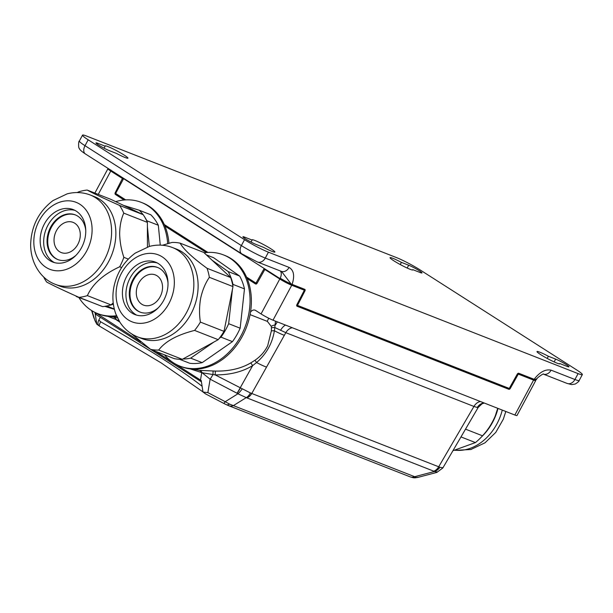 <?xml version="1.0" encoding="UTF-8"?>
<svg xmlns="http://www.w3.org/2000/svg" width="613" height="613" viewBox="0 0 613 613"><rect width="100%" height="100%" fill="white"/><g stroke="black" fill="none" stroke-linecap="round" stroke-linejoin="round"><path stroke-width="0.92" d="M268.954 318.339A4.797 3.724 -68.6 0 0 268.011 319.634A4.797 3.724 -68.6 0 0 267.383 321.411L250.081 314.622M292.317 327.748A9.593 7.448 -68.6 0 0 285.819 332.675L274.8 327.518L274.402 330.759C272.325 343.41 266.387 354.007 256.579 362.551L252.633 365.639C242.204 371.915 229.714 374.995 215.171 374.888L250.342 392.918L439.935 467.267L442.938 467.803L478.201 407.43L482.048 403.814L484.293 403.04M478.194 407.201L477.297 407.499L473.941 406.45L285.819 332.675L266.525 367.126A19.187 2.46 -150.7 0 1 256.579 362.551L254.924 360.283C260.487 356.498 264.739 351.655 267.689 345.755L271.36 330.936L271.413 327.779L271.245 326.338L267.383 321.411M251.644 393.362A9.593 7.356 110.4 0 1 246.84 397.868L237.928 393.791A9.593 2.299 -55.9 0 0 242.089 389.04M437.437 472.033L434.433 471.497A9.593 8.176 -57.3 0 0 439.935 467.267M225.806 404.365A9.593 4.598 -64.8 0 0 226.235 404.626L223.607 403.323A9.593 1.05 -62.4 0 0 225.216 401.691L229.507 404.09L416.786 477.535L417.767 477.198M416.786 477.535A9.593 9.172 -80 0 1 413.001 477.688L409.982 476.791A9.593 7.448 -68.6 0 0 414.763 476.669L434.433 471.497L433.927 471.236L246.84 397.868M272.011 251.384A12.95 1.234 -151.8 0 1 263.506 247.346L256.226 244.495A8.636 0.82 -151.8 0 1 247.644 240.189A8.636 0.82 -151.8 0 1 242.924 236.779A8.636 0.82 -151.8 0 1 244.84 237.216L252.112 240.074A12.95 1.234 -151.8 0 1 252.058 239.813A12.95 1.234 -151.8 0 1 254.924 240.472A12.95 1.234 -151.8 0 1 267.804 246.932A12.95 1.234 -151.8 0 1 274.885 252.05A12.95 1.234 -151.8 0 1 272.011 251.384M401.408 262.372L408.687 265.222A8.636 0.82 -151.8 0 1 417.269 269.528A8.636 0.82 -151.8 0 1 421.989 272.938A8.636 0.82 -151.8 0 1 420.074 272.501L412.794 269.643A12.95 1.234 -151.8 0 1 412.855 269.912A12.95 1.234 -151.8 0 1 409.982 269.245A12.95 1.234 -151.8 0 1 397.109 262.785A12.95 1.234 -151.8 0 1 390.029 257.667A12.95 1.234 -151.8 0 1 392.902 258.334A12.95 1.234 -151.8 0 1 401.408 262.372L400.243 264.548M548.374 356.253L555.654 359.111A8.636 0.82 -151.8 0 1 564.236 363.409A8.636 0.82 -151.8 0 1 568.956 366.827A8.636 0.82 -151.8 0 1 567.04 366.382L559.761 363.532A12.95 1.234 -151.8 0 1 559.822 363.793A12.95 1.234 -151.8 0 1 556.949 363.126A12.95 1.234 -151.8 0 1 544.076 356.674A12.95 1.234 -151.8 0 1 536.996 351.555A12.95 1.234 -151.8 0 1 539.869 352.214A12.95 1.234 -151.8 0 1 548.374 356.253L547.21 358.429M125.044 157.503A12.95 1.234 -151.8 0 1 116.539 153.465L109.26 150.614A8.636 0.82 -151.8 0 1 100.678 146.308A8.636 0.82 -151.8 0 1 95.957 142.89A8.636 0.82 -151.8 0 1 97.873 143.335L105.152 146.193A12.95 1.234 -151.8 0 1 105.091 145.925A12.95 1.234 -151.8 0 1 107.965 146.591A12.95 1.234 -151.8 0 1 120.838 153.051A12.95 1.234 -151.8 0 1 127.918 158.169A12.95 1.234 -151.8 0 1 125.044 157.503M111.29 316.592L117.497 317.902M193.539 369.133L199.233 370.367L215.347 371.08C229.178 371.34 240.993 368.612 250.809 362.896L254.924 360.283M280.141 278.54L287.972 283.543L288.416 282.716M287.972 283.543L303.427 289.62M296.723 305.872L507.863 388.673A1.441 0.897 122.6 0 0 508.943 388.313M517.671 373.624L535.448 380.596L535.869 379.822M304.109 290.049A1.441 0.897 122.6 0 0 304.163 289.106M247.208 278.647L255.468 283.926A1.441 1.119 -68.6 0 0 257.1 283.267L264.854 269.475L279.781 279.007A9.593 0.912 28.2 0 0 291.734 285.252L304.347 290.202L296.899 304.646A1.441 0.897 122.6 0 0 296.968 306.186A1.441 0.897 122.6 0 0 297.067 306.239L508.805 389.278A1.441 0.897 122.6 0 0 510.33 388.343L518.307 374.106L533.586 380.098A9.593 0.912 28.2 0 0 535.716 380.589A9.593 0.912 28.2 0 0 535.609 380.305M164.958 226.105L206.343 252.541M108.286 168.552L108.087 168.675C107.559 168.774 108.447 169.571 110.761 171.058L122.416 178.483L115.244 192.651A1.441 1.119 -68.6 0 0 115.52 194.52L124.094 199.999M250.51 312.163A4.797 3.724 111.4 0 1 255.131 310.209A4.797 3.724 111.4 0 1 255.636 310.469L261.054 313.933L279.781 279.007M543.233 374.068L543.486 374.137C544.122 372.942 537.21 377.662 537.049 378.612L534.934 379.585L534.138 379.294C539.769 372.022 545.417 368.98 551.095 370.16L574.933 379.508L578.097 373.616L268.433 252.181L265.276 258.073L289.114 267.421C293.865 270.325 294.853 275.98 292.087 284.371L291.114 283.965L281.942 271.973M534.138 379.294L518.759 373.263A1.441 0.897 122.6 0 0 517.234 374.191L509.257 388.435L297.481 305.381L304.929 290.937A1.441 0.897 122.6 0 0 304.86 289.39A1.441 0.897 122.6 0 0 304.761 289.344L292.087 284.371M535.716 380.589L516.989 415.514A9.593 0.912 -151.8 0 1 514.859 415.024L273.007 320.178A9.593 0.912 -151.8 0 1 261.054 313.933M79.353 141.036A19.187 1.831 28.2 0 0 85.015 145.695L241.369 245.575L244.533 239.683L88.172 139.802L85.015 145.695A7.678 4.774 122.6 0 0 85.383 153.924C81.537 151.411 79.506 149.541 79.307 148.338C78.295 148.645 78.449 140.553 79.353 141.036L82.517 135.144A19.187 1.831 28.2 0 1 86.77 136.132L396.435 257.567A19.187 1.831 28.2 0 1 420.334 270.065L576.687 369.945A19.187 1.831 28.2 0 1 582.35 374.597A19.187 1.831 28.2 0 1 578.097 373.616M82.517 135.144A19.187 1.831 28.2 0 0 88.172 139.802M244.533 239.683A19.187 1.831 28.2 0 0 268.433 252.181M280.34 270.969A7.678 4.774 -57.4 0 1 280.003 278.586L264.418 268.624A1.441 1.119 -68.6 0 0 263.728 269.314L255.973 283.106L246.541 277.091M125.688 199.884L115.972 193.677L115.88 193.057L123.144 179.509A1.441 1.119 -68.6 0 0 123.351 178.513L110.999 170.621L110.876 170.008M207.937 252.433L164.292 224.55M118.983 320.691L107.834 316.323M240.373 388.06A9.593 1.195 118.3 0 1 237.078 393.278L210.129 379.186L202.114 372.758L190.084 368.865M110.976 170.514L107.926 168.744L94.869 193.08M100.325 317.243L98.839 320.024L100.655 321.802A182.268 17.386 -151.8 0 1 202.006 386.228M96.356 314.661L95.023 312.691L96.8 324.193L99.475 326.108A4.797 1.096 -60.5 0 1 100.655 321.802M99.375 326.024C97.651 324.951 97.475 322.951 98.839 320.024M175.295 363.923L201.225 380.535L203.003 392.036L205.57 393.868M105.152 146.193L104.08 148.177M252.112 240.074L251.046 242.058M289.114 267.421A7.678 5.961 111.4 0 1 281.252 271.329L257.414 261.981A7.678 5.961 111.4 0 0 265.276 258.073A19.187 1.831 28.2 0 1 241.369 245.575A7.678 4.774 122.6 0 0 241.737 253.805L85.383 153.924M280.003 278.586L280.585 278.386A9.609 0.919 28.2 0 0 291.114 283.965M567.071 383.416A7.678 5.961 -68.6 0 0 574.933 379.508A19.187 1.831 28.2 0 0 579.193 380.489C579.231 381.179 577.906 382.366 575.224 384.037L571.638 384.604L567.071 383.416L543.409 374.137A7.678 5.961 -68.6 0 0 551.095 370.16M534.934 379.585A9.609 0.919 28.2 0 0 536.176 379.761L537.049 378.612M93.866 317.779L91.621 310.538L93.866 317.779A9.593 9.494 159.1 0 0 94.073 318.385M91.942 310.737L94.885 320.446L96.8 324.193M95.023 312.691L95.697 313.082A4.797 2.988 122.6 0 0 96.701 314.929L150.438 349.257M203.003 392.036L207.861 392.619L225.216 401.691L237.928 393.791L237.078 393.278M284.332 335.326A19.187 2.46 -150.7 0 1 274.402 330.759A4.797 0.996 3.4 0 0 271.36 330.936M442.946 467.788L442.824 467.995A9.593 9.364 -148.3 0 0 442.938 467.803L442.992 467.52M229.507 404.09A9.593 4.598 -64.8 0 1 226.235 404.626L228.672 405.691A9.593 7.448 -68.6 0 0 233.461 405.568L246.173 397.668A9.593 6.505 -76.6 0 0 250.342 392.918M215.347 371.08L215.171 374.888L202.114 372.758A4.797 3.931 92.7 0 0 199.662 370.39M207.861 392.619L210.129 379.186A9.593 1.05 -62.4 0 0 212.972 374.528L213.094 371.011M275.482 321.151L274.8 327.518A4.797 0.874 0.9 0 0 271.413 327.779M199.233 370.367A4.797 3.977 93.6 0 1 201.708 372.811L200.497 380.029A4.797 2.988 122.6 0 0 201.378 381.792L150.622 349.372M99.582 326.139A4.797 1.096 -60.5 0 1 99.475 326.108L161.135 362.881L202.972 391.891M277.36 321.886A9.593 1.05 -62.4 0 0 275.452 324.905A4.797 1.839 -11.3 0 0 271.245 326.338M236.963 393.217A9.593 1.05 -62.4 0 0 240.143 387.937L252.633 365.639L250.809 362.896M119.841 322.086L116.255 319.794A4.797 3.801 102.8 0 0 114.095 317.419M246.809 277.697L256.51 283.896M117.865 194.888A1.441 1.119 -68.6 0 0 118.332 195.624L125.067 199.922M164.56 225.155L207.317 252.464M498.001 408.411A47.967 37.255 111.4 0 1 495.488 416.104A47.967 37.255 111.4 0 1 482.768 435.659L480.025 438.418A55.308 42.956 111.4 0 1 475.435 442.586L452.915 450.716M502.277 410.089A47.967 37.255 111.4 0 1 499.764 417.782A47.967 37.255 111.4 0 1 455.566 450.256M497.718 408.304L495.235 416.035C491.971 423.675 487.718 430.265 482.485 435.797A55.308 42.956 111.4 0 1 480.025 438.418M482.485 435.797L465.52 429.146M460.976 436.916L475.435 442.586M164.537 354.827A59.729 46.396 -68.6 0 0 179.877 366.107L181.203 366.628A59.729 46.396 -68.6 0 0 249.974 315.128A59.729 46.396 -68.6 0 0 224.818 255.422L223.484 254.901A59.729 46.396 -68.6 0 0 204.152 252.801M179.877 366.107A59.729 46.396 -68.6 0 0 248.648 314.607A59.729 46.396 -68.6 0 0 223.484 254.901M137.481 336.851L141.756 338.529A47.967 37.255 -68.6 0 0 196.988 297.167A47.967 37.255 -68.6 0 0 176.782 249.215L172.506 247.537A47.967 37.255 -68.6 0 0 171.694 247.238C164.407 244.702 156.974 244.434 149.403 246.411L135.243 253.108C124.071 261.406 116.976 272.593 113.964 286.669C112.072 296.171 112.7 305.282 115.826 313.994L119.773 321.978C123.979 328.576 129.611 333.418 136.676 336.522A47.967 37.255 -68.6 0 0 137.481 336.851A47.967 37.255 -68.6 0 0 192.712 295.489A47.967 37.255 -68.6 0 0 172.506 247.537M116.922 285.888A35.975 27.945 -68.6 0 0 138.209 323.281A35.975 27.945 -68.6 0 0 173.494 290.83A35.975 27.945 -68.6 0 0 152.208 253.437A35.975 27.945 -68.6 0 0 116.922 285.888M167.349 290.294A28.16 21.869 -68.6 0 0 155.487 262.142A28.16 21.869 -68.6 0 0 123.067 286.424A28.16 21.869 -68.6 0 0 134.929 314.569A28.16 21.869 -68.6 0 0 167.349 290.294M157.204 262.931A28.16 21.869 -68.6 0 0 126.584 287.803A28.16 21.869 -68.6 0 0 136.722 315.159M168.008 282.999A23.984 18.628 -68.6 0 0 157.48 267.406A23.984 18.628 -68.6 0 0 129.864 288.087A23.984 18.628 -68.6 0 0 139.971 312.063A23.984 18.628 -68.6 0 0 158.292 307.787M157.825 267.552A23.984 18.628 -68.6 0 0 130.554 288.355A23.984 18.628 -68.6 0 0 140.316 312.193M162.161 291.121A16.214 12.597 -68.6 0 0 155.327 274.915A16.214 12.597 -68.6 0 0 136.661 288.892A16.214 12.597 -68.6 0 0 143.488 305.098A16.214 12.597 -68.6 0 0 162.161 291.121M131.542 333.824L150.568 349.356A55.308 42.956 -68.6 0 0 158.69 350.061C165.15 341.426 177.119 334.882 194.589 330.422A55.308 42.956 -68.6 0 0 200.39 322.093C199.156 314.216 199.263 306.209 200.704 298.071C202.497 290.064 205.378 283.145 209.362 277.321A55.308 42.956 -68.6 0 0 207.041 268.287C192.689 257.828 183.716 249.453 180.115 243.154A55.308 42.956 -68.6 0 0 171.992 242.441L162.506 245.238M194.589 330.422L218.213 339.686A55.308 42.956 -68.6 0 0 224.013 331.357L200.39 322.093M150.568 349.356L174.192 358.62A55.308 42.956 -68.6 0 0 182.314 359.325L158.69 350.061M209.362 277.321L232.986 286.585A55.308 42.956 -68.6 0 0 230.664 277.551L207.041 268.287M180.115 243.154L203.738 252.418L230.664 277.551M218.213 339.686L182.314 359.325M232.986 286.585L224.013 331.357M182.873 359.026A54.488 42.328 -68.6 0 0 190.697 358.138L213.799 342.1M219.354 338.246L220.956 337.135A54.488 42.328 -68.6 0 0 228.664 323.687L232.434 289.313M232.833 285.719L232.978 284.386A54.488 42.328 -68.6 0 0 228.151 271.551L212.136 260.249M179.601 359.302L189.662 363.248A54.488 42.328 -68.6 0 0 202.19 362.643L190.697 358.138M220.956 337.135L232.45 341.64A54.488 42.328 -68.6 0 0 240.158 328.2L228.664 323.687M232.978 284.386L244.472 288.899A54.488 42.328 -68.6 0 0 239.652 276.057L228.151 271.551M206.389 254.893L213.699 257.759L239.652 276.057M244.472 288.899L240.158 328.2M232.45 341.64L202.19 362.643M78.901 297.566A59.729 46.396 -68.6 0 0 97.62 313.565L98.954 314.086A59.729 46.396 -68.6 0 0 116.784 316.377M97.62 313.565A59.729 46.396 -68.6 0 0 116.508 315.726M55.231 284.309L59.507 285.987A47.967 37.255 -68.6 0 0 115.872 233.246A47.967 37.255 -68.6 0 0 94.532 196.673L90.257 194.995A47.967 37.255 -68.6 0 0 89.437 194.689C82.157 192.16 74.725 191.884 67.154 193.861L52.994 200.566C38.627 211.592 31.179 226.335 30.65 244.802C30.665 263.559 41.194 278.777 54.427 283.98A47.967 37.255 -68.6 0 0 55.231 284.309A47.967 37.255 -68.6 0 0 111.604 231.568A47.967 37.255 -68.6 0 0 90.257 194.995M33.815 241.882A35.975 27.945 -68.6 0 0 63.024 270.295A35.975 27.945 -68.6 0 0 92.103 229.752A35.975 27.945 -68.6 0 0 62.894 201.332A35.975 27.945 -68.6 0 0 33.815 241.882M85.766 231.07A28.16 21.869 -68.6 0 0 73.238 209.6A28.16 21.869 -68.6 0 0 40.151 240.564A28.16 21.869 -68.6 0 0 52.68 262.027A28.16 21.869 -68.6 0 0 85.766 231.07M74.955 210.389A28.16 21.869 -68.6 0 0 43.661 241.943A28.16 21.869 -68.6 0 0 54.473 262.617M85.759 230.457A23.984 18.628 -68.6 0 0 75.23 214.864A23.984 18.628 -68.6 0 0 47.048 241.238A23.984 18.628 -68.6 0 0 57.714 259.521A23.984 18.628 -68.6 0 0 76.043 255.246M75.568 215.002A23.984 18.628 -68.6 0 0 47.73 241.507A23.984 18.628 -68.6 0 0 58.059 259.651M80.295 234.733A16.214 12.597 -68.6 0 0 73.077 222.373A16.214 12.597 -68.6 0 0 54.028 240.196A16.214 12.597 -68.6 0 0 61.239 252.556A16.214 12.597 -68.6 0 0 80.295 234.733M43.584 276.823A55.308 42.956 -68.6 0 0 46.611 281.988C51.913 284.953 62.71 290.072 79.008 297.359A55.308 42.956 -68.6 0 0 87.375 295.619C92.647 283.934 103.421 274.325 119.688 266.785A55.308 42.956 -68.6 0 0 123.857 257.337C121.236 249.545 119.834 241.637 119.65 233.607C119.803 225.699 121.175 218.872 123.772 213.132A55.308 42.956 -68.6 0 0 119.573 205.432C103.405 198.214 92.609 193.087 87.176 190.061A55.308 42.956 -68.6 0 0 78.809 191.808L77.215 192.566M119.688 266.785L121.642 267.552M128.309 259.084L123.857 257.337M79.008 297.359L102.632 306.623A55.308 42.956 -68.6 0 0 110.999 304.883L87.375 295.619M123.772 213.132L147.396 222.396A55.308 42.956 -68.6 0 0 143.197 214.696L119.573 205.432M87.176 190.061L110.8 199.325L143.197 214.696M113.213 302.906L110.999 304.883M147.396 222.396L147.442 246.978M75.874 295.956A54.488 42.328 -68.6 0 0 76.548 296.646L79.575 297.581M109.022 305.466A54.488 42.328 -68.6 0 0 113.374 304.186M149.334 246.426L147.404 226.672M146.875 221.209L146.829 220.757A54.488 42.328 -68.6 0 0 144.086 216.052M143.105 214.65A54.488 42.328 -68.6 0 0 139.32 210.267L123.512 205.355M106.7 306.01L114.294 308.99M91.069 302.086L76.548 296.646M146.829 220.757L158.323 225.262A54.488 42.328 -68.6 0 0 150.813 214.772L139.32 210.267M114.37 309.32L104.8 306.354M158.323 225.262L160.261 245.116M167.671 243.629A59.729 46.396 -68.6 0 0 141.235 202.359A59.729 46.396 -68.6 0 0 115.673 201.639M168.935 243.269A59.729 46.396 -68.6 0 0 142.568 202.88L141.235 202.359M483.964 402.91A9.593 9.172 -80 0 0 477.297 407.499M285.505 325.082A9.593 4.598 -64.8 0 0 280.57 330.353M246.916 397.898A9.593 7.448 -68.6 0 0 251.797 393.423L266.525 367.126M438.885 466.792A9.593 7.548 112.5 0 1 433.927 471.236M110.761 171.058L98.241 194.405M514.859 415.024L533.586 380.098M291.734 285.252L273.007 320.178M264.418 268.624L123.351 178.513M433.851 471.205A9.593 7.448 -68.6 0 0 438.732 466.731L473.941 406.45A9.593 7.448 -68.6 0 1 480.439 401.523M95.582 312.691L140.76 341.87M155.518 351.295L171.931 361.777M97.873 143.335L97.383 144.247M555.654 359.111L554.144 361.923M408.687 265.222L407.178 268.042M244.84 237.216L244.349 238.128M304.416 290.608L304.929 290.937M296.953 304.546L297.458 304.868M517.625 373.669L518.307 374.106M517.295 374.091L517.801 374.413M509.824 388.021L510.33 388.343M507.863 388.673L508.805 389.278M303.366 289.581L304.309 290.187M267.191 270.402L264.9 269.498M257.169 283.137L256.464 282.861M264.448 269.597L263.728 269.314M123.351 178.843L122.416 178.483M118.332 195.624L115.52 194.52M115.949 192.926L115.244 192.651M123.205 179.379L122.508 179.103M579.193 380.489L582.35 374.597M241.737 253.805L257.414 261.981M413.001 477.688L417.361 477.535L436.854 472.408L442.824 467.995M228.672 405.691L409.982 476.791M205.026 393.607L223.607 403.323M96.003 314.477L96.701 314.929M303.397 289.597L304.347 290.202M267.168 270.379L264.854 269.475M455.053 450.348L470.845 449.513L485.006 442.816L495.771 432.41L503.342 419.139L505.802 411.469"/></g></svg>
